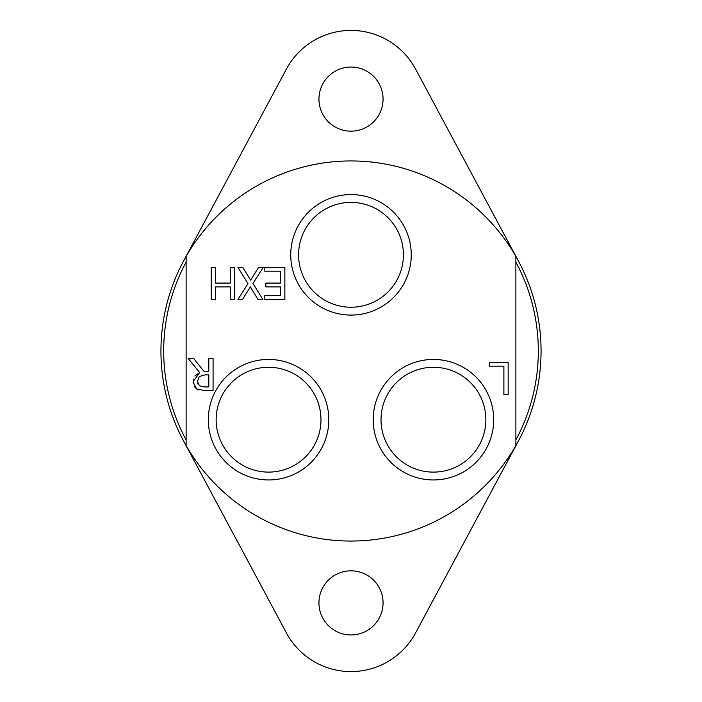 <?xml version="1.0" encoding="UTF-8"?>
<svg xmlns="http://www.w3.org/2000/svg" width="702" height="702" viewBox="0 0 702 702"><rect width="100%" height="100%" fill="white"/><g stroke="black" fill="none" stroke-linecap="round" stroke-linejoin="round"><path stroke-width="1.05" d="M485.854 419.699A52.413 52.413 0 0 1 433.441 472.113A52.413 52.413 0 0 1 381.019 419.699A52.413 52.413 0 0 1 433.441 367.278A52.413 52.413 0 0 1 485.854 419.699M373.183 419.699A60.258 60.258 0 0 0 463.566 471.884A60.258 60.258 0 0 0 463.566 367.515A60.258 60.258 0 0 0 373.183 419.699M515.873 445.551L515.873 256.449A190.066 190.066 0 0 0 186.127 256.449L186.127 445.551A190.066 190.066 0 0 0 515.873 445.551A190.066 190.066 0 0 0 515.873 256.449M208.31 419.699A60.258 60.258 0 0 0 298.692 471.884A60.258 60.258 0 0 0 298.692 367.515A60.258 60.258 0 0 0 208.31 419.699M213.075 358.564L213.075 390.619L204.808 390.619L196.648 388.934L193.015 381.914L199.666 372.516L188.259 358.564L193.796 358.564L203.922 371.314L208.81 371.314L208.81 358.564L213.075 358.564M262.864 299.456L257.976 299.456L250.342 286.907L242.55 299.456L237.952 299.456L247.982 283.661L237.952 267.392L242.831 267.392L250.632 280.177L258.582 267.392L263.18 267.392L252.966 283.45L262.864 299.456M265.856 286.881L265.856 283.09L280.581 283.09L280.581 271.191L264.786 271.191L264.786 267.392L284.845 267.392L284.845 299.456L264.786 299.456L264.786 295.665L280.581 295.665L280.581 286.881L265.856 286.881M234.521 299.456L230.256 299.456L230.256 286.881L215.505 286.881L215.505 299.456L211.241 299.456L211.241 267.392L215.505 267.392L215.505 283.09L230.256 283.09L230.256 267.392L234.521 267.392L234.521 299.456M503.887 394.401L503.887 366.137L489.575 366.137L489.575 362.346L508.151 362.346L508.151 394.401L503.887 394.401M290.742 254.826A60.258 60.258 0 0 0 381.125 307.011A60.258 60.258 0 0 0 381.125 202.641A60.258 60.258 0 0 0 290.742 254.826M320.981 419.699A52.413 52.413 0 0 1 268.559 472.113A52.413 52.413 0 0 1 216.146 419.699A52.413 52.413 0 0 1 268.559 367.278A52.413 52.413 0 0 1 320.981 419.699M403.413 254.826A52.413 52.413 0 0 1 351 307.239A52.413 52.413 0 0 1 298.587 254.826A52.413 52.413 0 0 1 351 202.404A52.413 52.413 0 0 1 403.413 254.826M193.173 383.801L193.34 379.124M194.805 376.035L199.666 372.516M198.763 389.97L196.648 388.934L194.235 386.548M197.771 383.599L197.946 384.064M202.404 375.079L201.755 375.201M205.072 374.877L199.271 376.544L197.455 381.581L199.482 385.837L204.572 386.934L208.81 386.934L208.81 374.877L205.072 374.877M515.873 439.9A187.311 187.311 0 0 0 515.873 262.1M186.127 262.1A187.311 187.311 0 0 0 186.127 439.9M186.127 256.449A190.066 190.066 0 0 0 186.127 445.551M318.945 99.105A32.055 32.055 0 0 1 367.032 71.35A32.055 32.055 0 0 1 367.032 126.869A32.055 32.055 0 0 1 318.945 99.105M318.945 602.895A32.055 32.055 0 0 1 367.032 575.131A32.055 32.055 0 0 1 367.032 630.65A32.055 32.055 0 0 1 318.945 602.895M518.541 440.751L415.593 632.914A73.28 73.28 0 0 1 286.407 632.914L183.459 440.751M183.459 261.249L286.407 69.086A73.28 73.28 0 0 1 415.593 69.086L518.541 261.249"/></g></svg>
